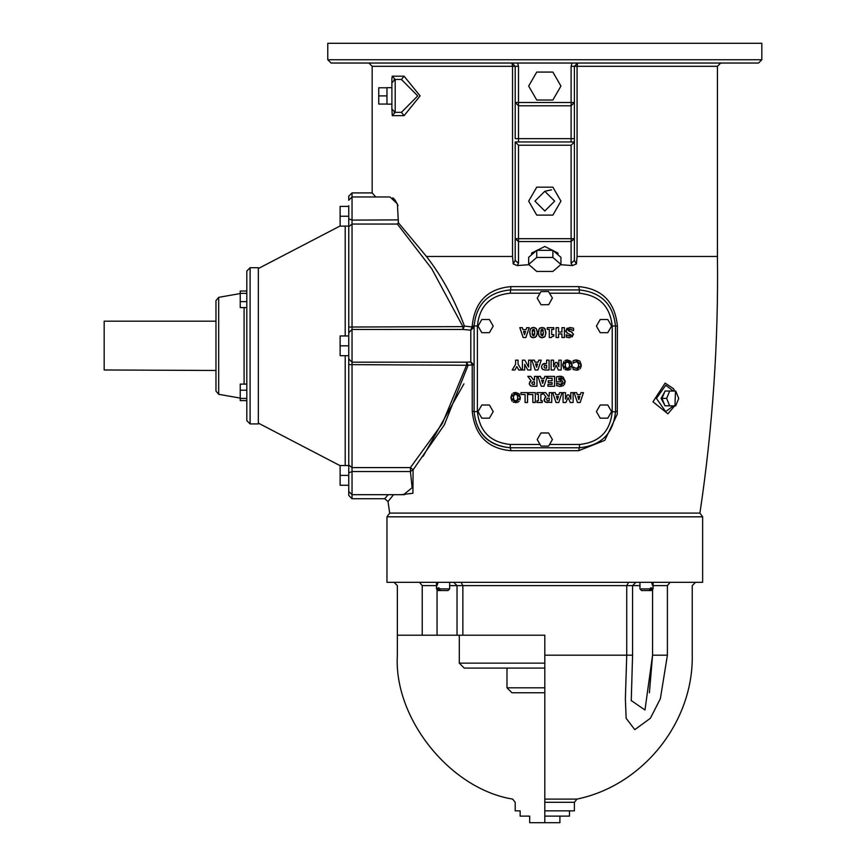 <?xml version="1.0" encoding="UTF-8"?>
<svg xmlns="http://www.w3.org/2000/svg" width="866" height="866" viewBox="0 0 866 866"><rect width="100%" height="100%" fill="white"/><g stroke="black" fill="none" stroke-linecap="round" stroke-linejoin="round"><path stroke-width="1.3" d="M246.474 400.557L246.81 402.019L246.81 400.557L240.239 400.557L240.239 384.103L246.81 384.103L246.81 345.826M246.81 390.209L240.239 390.209M246.81 398.436L240.239 398.436M246.81 301.617L240.239 301.617L240.239 291.052L246.81 291.052M246.81 307.592L240.239 307.592L240.239 301.617M246.81 293.347L240.239 293.347M240.239 400.601L246.81 400.601M348.749 465.54L340.121 465.54L340.121 475.402L348.749 475.402M401.012 494.692L412.909 493.263L413.093 469.816L410.43 471.548L412.151 487.699L403.545 494.692L352.04 494.692L352.04 329.47L348.749 332.75L348.749 226.675L348.749 495.449L352.04 498.729L352.04 494.692L348.749 491.401L348.749 485.263L340.121 485.263L340.121 475.402M348.749 335.965L340.121 335.965L340.121 345.826L348.749 345.826M348.749 355.688L340.121 355.688L340.121 345.826M348.749 218.762L348.749 226.675L352.04 224.056L397.364 224.056L431.723 268.731L462.899 326.612L464.436 326.103L472.208 326.915L464.436 326.103L462.899 329.47L352.04 329.47L352.04 220.105L348.749 218.762L348.749 205.675L348.749 206.389L340.121 206.389L340.121 216.251L348.749 216.251M348.749 226.113L340.121 226.113L340.121 216.251M215.97 370.475L104.169 369.977L104.169 321.178L104.169 369.977M215.97 321.178L104.169 321.178M215.97 300.589L215.97 391.064L215.97 300.589L218.687 297.352L218.687 394.301L218.687 297.352L240.239 293.552M246.496 291.052L246.81 289.634M246.81 271.015L246.81 420.638L246.81 271.015L250.101 267.724L250.101 423.929L250.101 267.724L258.328 267.724L258.328 423.929L258.328 267.724M348.749 196.203L348.749 200.252L352.04 196.961L352.04 192.923L348.749 196.203M340.121 225.972L258.328 268.547M352.04 192.923L372.163 192.923L375.736 196.961M398.447 219.888L352.04 220.105L352.04 196.961L390.014 196.961L397.407 203.9L398.382 222.746L426.462 256.466L512.531 256.466L513.202 263.924L517.164 265.57L518.496 263.275L515.205 260.428L515.205 238.702L518.496 241.549L518.496 238.702L515.205 238.702L515.205 260.428L513.202 263.924M397.364 224.056L398.382 222.746L398.208 221.436M470.812 361.901L466.622 362.183L468.095 365.268L472.219 364.943L472.241 411.318C474.795 435.501 487.699 448.62 510.951 450.699L578.65 450.699L604.782 440.361L617.263 414.229L617.404 325.995C614.947 301.844 602.032 288.714 578.683 286.614L510.918 286.614C487.569 288.714 474.665 301.844 472.208 325.995L470.812 330.152L470.812 361.901L474.103 365.116L472.219 364.943L470.812 361.901M348.749 327.034L462.899 326.612L462.899 329.47L470.812 330.152L474.103 327.012L472.208 326.915M348.749 358.914L352.04 362.183L466.622 362.183L466.622 365.041L442.31 423.561L410.43 467.597L413.093 469.816L444.29 424.925L468.095 365.268L348.749 364.618M544.801 663.15L459.305 663.15L464.241 668.087L544.801 668.087M459.305 663.15L459.305 635.2L458.352 635.2M544.801 687.81L506.989 687.81L511.925 692.746L544.801 692.746M506.989 687.81L506.989 668.087M462.866 635.2L544.801 635.2L544.801 822.7L529.689 822.7L529.689 816.118L520.141 816.118L520.141 810.857L515.205 810.857L515.205 802.295L512.64 799.091C450.201 789.023 393.554 718.325 397.353 655.194L397.353 635.2L462.866 635.2L462.866 585.611L631.985 585.611M559.912 816.118L559.912 822.7L544.801 822.7M520.141 816.118L529.689 816.118M569.471 810.857L569.471 816.118L544.801 816.118M515.205 810.857L520.141 810.857M544.801 802.295L574.396 802.295L574.396 810.857L544.801 810.857M628.564 582.32L626.735 585.611L626.735 655.194L625.382 698.667L626.129 718.282L634.8 729.648L650.388 718.271L660.379 698.656L667.394 655.302M437.817 588.902L436.496 588.902L438.142 590.547L445.849 590.547L438.997 590.547L437.817 587.917L439.116 587.917L440.296 590.547L448.003 590.547L449.649 588.902L439.116 588.902M436.496 588.902L436.496 582.32L438.824 582.32M651.784 587.917L650.485 587.917L651.784 587.917L650.604 590.547L643.752 590.547M639.952 582.32L639.952 588.902L641.598 590.547L649.305 590.547L650.485 587.917M653.105 582.32L639.952 582.32L653.105 582.32L653.105 588.902L651.784 588.902M650.604 590.547L649.305 590.547M649.403 692.757L652.563 655.194L644.964 710.001L631.249 700.551M386.961 582.32L386.961 516.818L702.64 516.818L702.64 582.32L386.961 582.32L394.062 582.32L397.353 585.611L397.353 655.194M449.649 588.902L449.649 582.32L453.752 582.32L457.031 585.611L449.649 585.611M528.661 264.444L528.661 257.332L536.736 250.339L552.876 250.339L560.941 257.332L560.941 264.444L552.876 257.462L536.736 257.462L528.661 264.444L536.736 271.437L552.876 271.437L560.941 264.444M536.736 250.339L536.736 257.462M552.876 250.339L552.876 257.462M557.953 254.745L557.953 253.056L544.801 246.485L531.648 253.056L531.648 254.745M554.673 201.139L544.801 211.001L534.939 201.139L544.801 191.278L554.673 201.139M536.736 215.114L552.876 215.114L560.941 201.139L552.876 187.164L536.736 187.164L528.661 201.139L536.736 215.114M536.736 100.023L552.876 100.023L560.941 86.048L552.876 72.073L536.736 72.073L528.661 86.048L536.736 100.023M386.961 104.05L378.745 104.05L378.745 87.78L386.961 87.78M386.961 95.909L378.745 95.909M386.961 104.136L386.961 87.693L386.961 104.136L391.897 104.136M675.675 405.873L664.98 405.808L662.003 398.382L665.056 391.01L669.71 391.01L666.647 398.382L669.635 405.808L675.675 405.873L678.727 398.501L675.751 391.075L669.71 391.01M662.003 398.382L666.647 398.382M664.98 405.808L669.635 405.808M664.579 404.823L661.061 398.436L664.623 392.049M552.151 336.452L551.447 337.556L549.293 337.556L549.293 329.383L547.258 329.383L547.258 327.662L553.775 327.662L553.775 329.383L551.696 329.383L551.696 334.601L553.775 334.601L553.775 336.203L552.151 336.452L551.447 337.556L552.151 336.452L553.775 336.203M577.828 396.433L578.834 399.702L579.852 396.433L577.828 396.433M576.669 392.634L577.276 394.647L580.382 394.647L581.01 392.634L583.489 392.634L580.155 402.495L577.449 402.495L574.115 392.634L576.669 392.634M562.077 392.634L558.743 402.495L556.037 402.495L552.703 392.634L555.258 392.634L555.875 394.647L558.971 394.647L559.598 392.634L562.077 392.634M558.44 396.433L556.416 396.433L557.423 399.702L558.44 396.433M570.802 392.634L573.13 392.634L573.13 402.495L570.283 402.495L568.085 397.624L565.909 402.495L563.062 402.495L563.062 392.634L565.52 392.634L565.52 399.172L567.317 394.95L569.005 394.95L570.802 399.172L570.802 392.634M542.614 392.634L545.623 392.634L548.362 396.249L549.26 396.249L549.26 392.634L551.718 392.634L551.718 402.495L545.201 401.965L544.054 399.789L545.926 396.834L542.614 392.634M549.26 398.024L547.063 398.36L546.587 399.475L547.204 400.525L549.26 400.677L549.26 398.024M544.27 400.947L545.017 397.44M546.24 402.376L544.811 401.672M547.756 402.495L547.117 402.474M548.546 398.024L547.063 398.36L546.587 399.475L547.204 400.525L548.427 400.677M532.839 402.495L532.839 394.506L528.736 394.506L528.736 392.634L535.318 392.634L535.318 402.495L532.839 402.495M536.963 392.634L542.278 392.634L542.278 394.355L540.86 394.355L540.86 400.774L542.278 400.774L542.278 402.495L536.963 402.495L536.963 400.774L538.381 400.774L538.381 394.355L536.963 394.355L536.963 392.634M517.229 402.484L513.235 402.192M512.044 401.283L510.821 397.559L512.044 393.846M513.235 392.937L515.595 392.428L519.102 393.814L520.369 397.559L519.957 399.951M519.102 401.326L518.301 401.997M517.814 397.559L517.143 395.048L515.584 394.29L514.036 395.058L513.376 397.559L514.047 400.081L515.584 400.839L517.132 400.103L517.814 397.559L517.37 395.405M514.047 400.081L515.584 400.839L514.047 400.081L515.584 400.839L514.047 400.081L515.584 400.839L517.132 400.103M513.408 398.23L513.56 399.074M514.469 394.625L513.516 396.152M517.143 395.048L515.584 394.29L517.143 395.048L515.584 394.29L517.143 395.048L515.584 394.29L514.036 395.058M517.619 399.074L517.781 398.23M520.369 397.559L515.595 402.701L510.821 397.559L515.595 392.428L520.369 397.559M520.975 392.634L527.556 392.634L527.556 402.495L525.077 402.495L525.077 394.506L520.975 394.506L520.975 392.634M557.087 385.846L556.481 383.259L560.897 384.417L562.694 381.365L558.841 378.02L558.841 379.957L560.757 379.957L560.757 381.809L556.448 381.809L556.448 376.948L557.78 376.515M559.468 377.998L558.841 378.02L559.468 377.998M561.839 378.821L560.562 378.128M561.85 386.225L559.176 386.409M562.997 376.862L565.249 381.332L564.415 384.385M563.918 385.002L562.997 385.738M557.953 376.472L561.882 376.396M556.708 383.259L559.761 384.612L561.85 383.8M556.448 376.948L560.172 376.18L565.249 381.332L560.096 386.442L556.481 385.576M554.576 376.385L554.576 386.258L547.907 386.258L547.907 384.374L552.107 384.374L552.107 382.642L548.232 382.642L548.232 380.759L552.107 380.759L552.107 378.269L547.907 378.269L547.907 376.385L554.576 376.385M541.629 380.196L542.636 383.454L543.653 380.196L541.629 380.196M540.471 376.385L541.088 378.399L544.184 378.399L544.811 376.385L547.29 376.385L543.956 386.258L541.25 386.258L537.916 376.385L540.471 376.385M563.896 368.797L562.662 365.084L567.447 359.942L572.22 365.084L567.447 370.215L562.662 365.084L563.896 361.36M565.076 360.451L567.447 359.942L570.943 361.328L572.22 365.084L571.798 367.465M566.321 362.15L568.984 362.562L567.436 361.804L565.888 362.573L565.217 365.084L565.888 367.595L567.436 368.353L568.984 367.617L569.655 365.084L568.551 362.14M569.482 363.568L569.211 362.919M569.471 366.599L569.633 365.744M565.888 367.595L567.436 368.353L568.984 367.617M569.07 369.999L565.076 369.706M570.943 368.84L570.142 369.511M566.894 368.288L567.436 368.353M565.249 365.744L565.401 366.589M565.693 362.865L565.39 363.579M529.321 384.168L529.775 381.7M530.988 380.661L527.827 376.385L530.836 376.385L533.575 380.012L534.474 380.012L534.474 376.385L536.942 376.385L536.942 386.258L532.352 386.236M531.432 386.128L530.024 385.424M533.759 381.787L532.276 382.112L531.811 383.237L532.417 384.288L534.474 384.439L534.474 381.787L532.276 382.112L531.811 383.237L532.417 384.288L533.64 384.439M532.969 386.258L530.414 385.727L529.267 383.541L531.139 380.585M551.122 360.148L553.58 360.148L553.58 366.686L555.377 362.464L557.065 362.464L558.862 366.686L558.862 360.148L561.19 360.148L561.19 370.009L558.343 370.009L556.145 365.138L553.969 370.009L551.122 370.009L551.122 360.148M578.813 369.685L576.442 370.204L573.108 369.381L573.108 367.032L576.042 368.353L577.882 367.595L578.715 365.062L577.828 362.508L576.031 361.804L573.108 363.125L573.108 360.797L574.786 360.148M573.433 360.646L576.442 359.953L579.451 360.841M575.933 359.964L581.27 365.073L581.064 366.794M574.169 360.343L576.442 359.953M574.353 362.334L576.031 361.804L574.353 362.334M578.51 363.633L578.12 362.854M578.098 367.325L578.607 366.156M573.324 369.49L576.442 370.204L581.27 365.073L579.971 361.295M580.664 367.834L579.971 368.808M577.828 362.508L576.031 361.804M573.108 360.797L574.472 360.245M574.418 367.844L576.042 368.353L577.882 367.595M512.207 370.009L515.616 364.261L515.616 360.148L518.095 360.148L518.095 364.142L521.559 370.009L518.734 370.009L516.807 366.491L514.945 370.009L512.207 370.009M543.079 369.609L541.78 368.364M541.759 368.321L541.499 366.567M545.244 370.009L542.657 369.36L541.488 366.903L542.332 364.554L546.598 363.374L546.598 360.148L549.076 360.148L549.076 370.009L544.606 369.988M541.488 366.903L542.332 364.554L543.848 363.59M544.66 363.417L543.545 363.709M546.414 365.214L544.465 365.614L544.032 366.838L544.703 367.974L546.598 368.169L546.598 365.214L544.465 365.614L544.032 366.838L544.703 367.974L546.24 368.169M545.223 365.268L544.465 365.614M556.091 327.662L558.57 327.662L558.57 332.035L561.937 332.035L561.937 327.662L564.415 327.662L564.415 337.524L561.937 337.524L561.937 333.908L558.57 333.908L558.57 337.524L556.091 337.524L556.091 327.662M535.567 363.947L536.574 367.216L537.58 363.947L535.567 363.947M534.409 360.148L535.015 362.161L538.122 362.161L538.749 360.148L541.218 360.148L537.894 370.009L535.188 370.009L531.854 360.148L534.409 360.148M538.371 333.865L539.172 328.744L542.105 327.456L545.05 328.766L545.916 332.598L545.039 336.43L542.105 337.729L539.161 336.387L538.327 331.938M538.435 330.79L539.615 328.246M540.211 327.846L543.87 327.781M544.617 328.268L545.883 333.583M542.105 329.275L540.795 332.598L542.105 335.9L543.426 332.587L542.105 329.275M541.293 329.675L540.839 331.31M543.253 330.466L542.614 329.394M540.124 337.285L538.555 334.947M542.441 337.718L540.893 337.588M545.223 336.138L543.718 337.459M542.614 335.781L543.383 333.789M540.839 333.886L541.098 335.164M530.869 370.009L527.827 370.009L524.677 364.359L524.677 370.009L522.415 370.009L522.415 360.148L524.807 360.148L528.606 367.022L528.606 360.148L530.869 360.148L530.869 370.009M531.518 337.307L530.522 336.387L529.667 332.598L530.533 328.744L533.467 327.456L536.411 328.766L537.266 332.598L536.4 336.43L533.467 337.729L530.522 336.387L529.721 331.332M530.209 329.318L531.702 327.781M532.687 327.51L534.246 327.51M535.22 327.781L536.725 329.329M537.212 331.332L537.256 333.248M533.467 329.275L532.157 332.598L533.467 335.9L534.787 332.587L533.467 329.275M532.655 329.675L532.2 331.31M534.733 331.31L534.279 329.675M533.467 337.729L532.254 337.588M537.147 334.406L535.156 337.426M533.965 335.781L534.744 333.789M532.2 333.886L532.449 335.164M565.909 331.927L566.84 328.376L570.835 327.521M566.656 337.264L566.083 334.785L569.265 335.9L570.954 334.904L566.981 333.053M567.966 335.705L568.605 335.856M570.045 337.675L567.641 337.524M573.433 333.962L572.134 336.971M570.694 331.613L572.166 332.176M569.622 331.375L570.283 331.516M572.902 327.998L573.552 328.246L573.552 330.595L569.958 329.286L568.226 330.325L571.354 331.808L573.487 334.601L569.395 337.708L566.083 337.036M568.226 330.325L569.211 331.267L568.226 330.325L568.843 329.481M571.625 329.6L570.64 329.34M569.265 335.9L570.954 334.904L567.706 333.388L565.693 330.747L569.969 327.489L573.552 328.246M529.191 327.662L525.857 337.524L523.151 337.524L519.817 327.662L522.371 327.662L522.988 329.675L526.084 329.675L526.712 327.662L529.191 327.662M525.554 331.472L523.529 331.472L524.536 334.731L525.554 331.472M481.821 418.17L489.409 418.17L493.209 411.588L489.409 405.017L481.821 405.017L478.021 411.588L481.821 418.17M607.791 319.522L600.192 319.522L596.403 326.092L600.192 332.674L607.791 332.674L611.591 326.092L607.791 319.522M548.6 432.968L541.001 432.968L537.212 439.549L541.001 446.12L548.6 446.12L552.4 439.549L548.6 432.968M540.925 291.615L537.212 298.24L541.088 304.767L548.687 304.67L552.4 298.045L548.514 291.517L540.925 291.615M607.791 405.017L600.192 405.017L596.403 411.588L600.192 418.17L607.791 418.17L611.591 411.588L607.791 405.017M481.821 332.674L489.409 332.674L493.209 326.092L489.409 319.522L481.821 319.522L478.021 326.092L481.821 332.674M398.035 205.556L395.015 199.905M394.322 199.137L392.763 197.849M518.496 263.275L518.496 241.549L571.105 241.549L571.105 263.275L572.448 265.57L576.41 263.924L577.07 256.466L717.438 256.466C718.499 342.481 712.653 428.02 699.923 513.083L389.689 513.083L388 501.555L393.575 494.692M386.961 87.693L391.897 87.693L391.897 82.757L395.188 79.466L392.276 76.186L391.897 78.395L391.897 109.062L395.188 112.353L401.423 112.353L404.097 115.643L420.107 95.909L404.097 76.186L392.276 76.186M391.897 109.073L392.276 115.643L395.188 112.353L395.188 79.466L401.423 79.466L404.097 76.186M393.998 79.694L395.188 79.466M394.138 112.179L395.188 112.353M401.423 79.466L417.737 95.909L401.423 112.353M510.951 450.699L510.28 447.765C488.532 445.86 476.473 433.801 474.103 411.588C476.408 433.411 488.456 445.46 510.28 447.765L579.332 447.765C601.296 445.622 613.355 433.563 615.499 411.588L615.499 326.092C613.204 304.28 601.145 292.221 579.332 289.926L510.28 289.926C488.305 292.069 476.246 304.128 474.103 326.092L474.103 411.588L472.241 411.318M549.52 293.217L579.332 293.217C599.164 295.306 610.119 306.261 612.219 326.092L612.219 411.588L615.499 411.935M579.668 447.765L579.332 444.475L549.553 444.475M674.646 405.873L667.881 413.818L652.975 401.792L665.131 383.108L673.596 388.758M675.512 391.064L674.928 405.873M389.321 499.942L388 501.555L384.753 498.729L388.174 494.692M463.949 383.833L423.149 456.317M572.448 265.57L560.648 264.704M528.964 264.704L517.164 265.57M464.436 326.103C454.52 299.452 441.866 276.243 426.451 256.477M578.65 450.699L579.332 447.765M540.059 444.475L510.28 444.475C490.448 442.385 479.483 431.42 477.393 411.588L477.393 326.092L474.103 325.757M477.393 326.092C479.342 306.12 490.308 295.165 510.28 293.217L510.918 286.614M579.506 289.926L578.683 286.614M615.499 325.93L612.219 326.092M571.105 263.275L574.396 260.428L574.396 238.702L571.105 238.702L571.105 241.549L574.396 238.702L574.396 138.657L574.396 141.948L515.205 141.948L518.496 145.239L571.105 145.239L574.396 141.948M515.205 141.948L515.205 238.702M372.163 192.923L372.163 66.314L512.531 66.314L511.925 63.034L515.205 66.314L518.496 66.314L518.496 105.782L571.105 105.782L571.105 102.491L515.205 102.491L518.496 105.782L518.496 138.657L515.205 138.657L515.205 66.314L512.531 66.314L512.531 256.466M571.105 141.948L571.105 105.782L574.396 102.491L571.105 102.491L571.105 66.314L574.396 66.314L577.687 63.034L577.07 66.314L574.396 66.314L574.396 138.657L518.496 138.657L518.496 141.948M576.41 263.924L574.396 260.428L574.396 238.702M331.061 63.034L758.54 63.034L331.061 63.034L327.77 59.743L761.831 59.743L327.77 59.743L327.77 43.3L761.831 43.3L327.77 43.3M403.556 494.692L404.682 494.594M722.374 43.3L691.036 43.3M672.947 43.3L416.654 43.3M398.577 43.3L367.238 43.3M386.961 516.818L389.689 513.083M244.093 307.592L244.093 384.103M345.209 226.113L345.209 335.965M345.209 355.688L345.209 465.54M348.749 464.977L352.04 467.597L410.43 467.597L410.43 471.548L352.04 471.548L348.749 472.89M419.48 582.32L422.218 585.611C389.494 585.611 389.494 585.611 422.218 585.611L422.218 635.2M574.396 802.295L576.972 799.091L544.801 799.091M652.563 590.125L652.563 655.194L667.394 655.194C700.118 655.194 700.118 655.194 667.394 655.194L667.394 585.611C700.118 585.611 700.118 585.611 667.394 585.611L670.122 582.32M631.985 655.194L544.801 655.194M650.485 588.902L641.273 588.902M461.048 582.32L462.866 585.611L457.616 585.611M438.023 582.32L437.049 585.611L422.218 585.611M651.589 582.32L652.563 585.611L667.394 585.611M635.871 582.32L632.581 585.611L639.952 585.611M437.049 635.2L437.049 590.125M612.219 411.588C610.259 431.56 599.304 442.526 579.332 444.475M510.28 293.217L540.027 293.217M577.07 256.466L577.07 66.314L717.438 66.314L717.438 256.466M392.276 115.643L404.097 115.643M477.393 411.588L474.103 411.588M510.28 447.765L510.28 444.475M579.332 289.926L579.332 293.217M673.391 405.873L665.716 411.588L656.417 398.436L665.716 385.283L673.402 391.053M544.801 191.278L551.534 189.838M474.103 326.092L472.208 325.995M615.499 326.092L617.404 325.995M615.499 411.588L617.371 411.318M571.105 145.239L571.105 238.702L518.496 238.702L518.496 145.239M571.993 63.034L571.105 66.314M518.496 66.314L517.619 63.034M240.239 398.1L218.687 394.301L215.97 391.064M258.328 423.929L250.101 423.929L246.81 420.638M258.328 423.106L340.121 465.681M576.972 799.091C642.778 785.603 693.45 722.352 692.248 655.194L692.248 585.611L695.539 582.32M653.105 588.902L651.459 590.547M632.581 585.611L632.581 655.194L631.249 700.767M457.031 635.2L457.031 585.611M674.657 391.064L673.499 388.585M717.438 66.314L720.728 63.034M372.163 66.314L368.873 63.034M352.04 498.729L384.753 498.729M702.64 516.818L699.923 513.083M761.831 43.3L761.831 59.743L758.54 63.034"/></g></svg>
